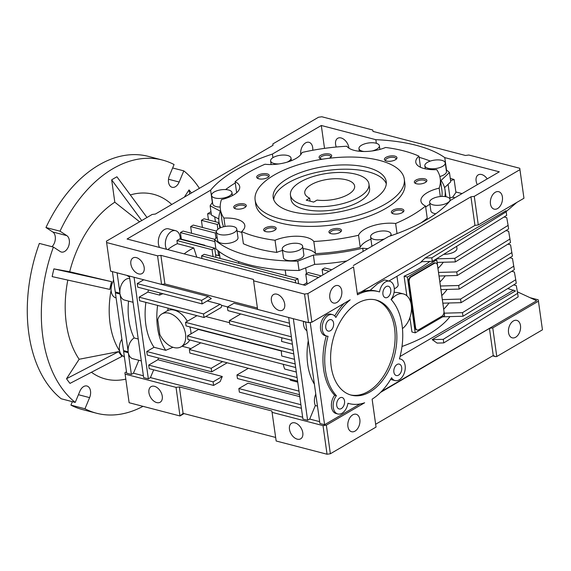 <?xml version="1.0" encoding="UTF-8"?>
<svg xmlns="http://www.w3.org/2000/svg" width="571" height="571" viewBox="0 0 571 571"><rect width="100%" height="100%" fill="white"/><g stroke="black" fill="none" stroke-linecap="round" stroke-linejoin="round"><path stroke-width="0.86" d="M45.958 227.529L60.012 231.184A130.809 84.529 -75.4 0 1 112.937 168.681A130.809 84.529 -75.4 0 1 162.464 160.051L148.41 156.397A130.809 84.529 104.6 0 0 98.883 165.019A130.809 84.529 104.6 0 0 45.958 227.529L52.782 231.983A8.722 5.639 -75.4 0 1 55.344 238.757A8.722 5.639 -75.4 0 1 51.982 246.715M162.464 160.051A130.809 84.529 -75.4 0 1 174.069 164.527L169.437 175.675A8.722 5.639 -75.4 0 0 172.107 187.288A8.722 5.639 -75.4 0 0 175.404 186.717A8.722 5.639 -75.4 0 0 179.166 182.021L183.798 170.872A130.809 84.529 -75.4 0 1 199.4 188.337M60.012 231.184L66.836 235.637A8.722 5.639 -75.4 0 1 69.291 243.482A8.722 5.639 -75.4 0 1 64.637 251.454A8.722 5.639 -75.4 0 1 61.34 252.025A8.722 5.639 -75.4 0 1 60.233 251.533L53.41 247.079L39.356 243.424A130.809 84.529 104.6 0 0 61.19 398.765L75.236 402.419L79.869 391.271A8.722 5.639 -75.4 0 1 86.935 386.003A8.722 5.639 -75.4 0 1 89.604 397.623L84.972 408.772L70.918 405.11A130.809 84.529 104.6 0 0 82.517 409.585L96.57 413.24A130.809 84.529 -75.4 0 1 84.972 408.772M119.66 351.065A75.315 48.671 -75.4 0 1 110.096 323.721A75.315 48.671 -75.4 0 1 111.109 290.189M113.065 281.553A75.315 48.671 -75.4 0 1 113.55 279.797M171.771 204.482A95.421 61.661 104.6 0 0 130.324 194.939M139.609 221.798L114.807 202.198A95.421 61.661 104.6 0 0 69.683 271.746L53.91 268.884A120.174 77.656 104.6 0 0 52.154 276.607L109.803 289.404A76.029 49.127 -75.4 0 1 111.559 281.674L53.91 268.884M111.559 281.674L69.683 271.746M111.616 281.689A75.936 49.07 104.6 0 0 109.86 289.411L109.803 289.404M67.806 280.083A95.421 61.661 104.6 0 0 66.336 323.579A95.421 61.661 104.6 0 0 79.141 359.266L66.507 378.73A120.174 77.656 104.6 0 0 70.005 383.391L122.051 356.34A76.029 49.127 -75.4 0 1 118.554 351.679L66.507 378.73M72.346 401.67L70.918 405.11M172.635 167.967L183.798 170.872M143.007 406.338A130.809 84.529 -75.4 0 1 96.57 413.24M75.236 402.419A130.809 84.529 -75.4 0 1 53.41 247.079M146.983 217.487L116.919 176.796A120.174 77.656 104.6 0 0 111.673 179.865L114.807 202.198M191.421 192.998A120.174 77.656 104.6 0 0 189.037 189.907L184.347 197.131M91.431 372.256A95.421 61.661 104.6 0 0 125.806 379.115M124.435 357.239A75.315 48.671 -75.4 0 1 123.572 356.275M79.141 359.266L118.604 351.608A75.936 49.07 104.6 0 0 122.101 356.268L122.051 356.34M141.729 220.556L111.673 179.865M189.708 193.997L189.037 189.907M368.959 184.055L369.565 188.344A39.642 16.373 172 0 1 359.587 201.484A39.642 16.373 172 0 1 317.326 210.956A39.642 16.373 172 0 1 291.053 199.379L290.453 195.089A39.642 16.373 172 0 1 300.432 181.956A39.642 16.373 172 0 1 342.686 172.485A39.642 16.373 172 0 1 368.959 184.055A39.642 16.373 172 0 1 358.981 197.195A39.642 16.373 172 0 1 316.727 206.666A39.642 16.373 172 0 1 290.453 195.089M287.548 178.602A57.079 23.582 172 0 1 348.403 164.962A57.079 23.582 172 0 1 386.232 181.628A57.079 23.582 172 0 1 371.864 200.542A57.079 23.582 172 0 1 311.017 214.182A57.079 23.582 172 0 1 273.181 197.516A57.079 23.582 172 0 1 287.548 178.602M273.723 199.629A57.079 23.582 172 0 1 288.148 182.891A57.079 23.582 172 0 1 346.526 169.202A57.079 23.582 172 0 1 386.296 183.805M255.123 200.057L255.729 204.347A75.315 31.112 -8 0 0 305.642 226.337A75.315 31.112 -8 0 0 385.939 208.336A75.315 31.112 -8 0 0 404.889 183.384L404.289 179.087A75.315 31.112 172 0 1 385.332 204.047A75.315 31.112 172 0 1 305.042 222.048A75.315 31.112 172 0 1 255.123 200.057A75.315 31.112 172 0 1 274.08 175.097A75.315 31.112 172 0 1 354.37 157.096A75.315 31.112 172 0 1 404.289 179.087M425.295 182.52A6.345 2.619 -8 0 0 426.373 181.692A6.345 2.619 -8 0 0 424.017 178.687A6.345 2.619 -8 0 0 415.931 180.086A6.345 2.619 -8 0 0 415.181 183.27A6.345 2.619 -8 0 0 425.295 182.52M425.845 182.163A5.267 2.177 -8 0 0 425.966 181.535A5.267 2.177 -8 0 0 422.476 180.001A5.267 2.177 -8 0 0 416.859 181.257A5.267 2.177 -8 0 0 415.531 183.005A5.267 2.177 -8 0 0 415.816 183.569M328.903 158.303A6.345 2.619 -8 0 0 330.067 157.739A6.345 2.619 -8 0 0 331.144 156.911A6.345 2.619 -8 0 0 328.789 153.906A6.345 2.619 -8 0 0 320.695 155.305A6.345 2.619 -8 0 0 319.953 158.488A6.345 2.619 -8 0 0 322.444 159.195M330.616 157.375A5.267 2.177 -8 0 0 330.737 156.754A5.267 2.177 -8 0 0 327.247 155.219A5.267 2.177 -8 0 0 321.63 156.475A5.267 2.177 -8 0 0 320.302 158.224A5.267 2.177 -8 0 0 320.588 158.788M268.206 177.196A5.267 2.177 -8 0 0 268.327 176.575A5.267 2.177 -8 0 0 266.6 175.268A5.267 2.177 -8 0 0 259.22 176.289A5.267 2.177 -8 0 0 257.892 178.038A5.267 2.177 -8 0 0 258.178 178.602M258.77 178.794A6.345 2.619 -8 0 0 268.734 176.732A6.345 2.619 -8 0 0 267.171 173.884A6.345 2.619 -8 0 0 258.998 174.755A6.345 2.619 -8 0 0 257.542 178.302A6.345 2.619 -8 0 0 258.77 178.794M244.695 207.637A6.345 2.619 -8 0 0 245.773 206.809A6.345 2.619 -8 0 0 243.41 203.804A6.345 2.619 -8 0 0 235.323 205.203A6.345 2.619 -8 0 0 234.574 208.386A6.345 2.619 -8 0 0 244.695 207.637M245.245 207.28A5.267 2.177 -8 0 0 245.359 206.652A5.267 2.177 -8 0 0 241.868 205.117A5.267 2.177 -8 0 0 236.251 206.374A5.267 2.177 -8 0 0 234.924 208.122A5.267 2.177 -8 0 0 235.209 208.686M274.622 230.363A6.345 2.619 -8 0 0 275.7 229.535A6.345 2.619 -8 0 0 273.345 226.53A6.345 2.619 -8 0 0 265.258 227.929A6.345 2.619 -8 0 0 264.509 231.112A6.345 2.619 -8 0 0 274.622 230.363M275.172 230.006A5.267 2.177 -8 0 0 275.293 229.378A5.267 2.177 -8 0 0 271.803 227.843A5.267 2.177 -8 0 0 266.186 229.099A5.267 2.177 -8 0 0 264.858 230.848A5.267 2.177 -8 0 0 265.144 231.412M339.923 232.426A6.345 2.619 -8 0 0 341.001 231.59A6.345 2.619 -8 0 0 338.639 228.586A6.345 2.619 -8 0 0 330.552 229.985A6.345 2.619 -8 0 0 329.802 233.168A6.345 2.619 -8 0 0 339.923 232.426M340.473 232.062A5.267 2.177 -8 0 0 340.587 231.441A5.267 2.177 -8 0 0 337.097 229.899A5.267 2.177 -8 0 0 331.48 231.155A5.267 2.177 -8 0 0 330.152 232.904A5.267 2.177 -8 0 0 330.438 233.468M402.334 212.605A6.345 2.619 -8 0 0 403.412 211.777A6.345 2.619 -8 0 0 401.049 208.772A6.345 2.619 -8 0 0 392.962 210.164A6.345 2.619 -8 0 0 392.213 213.347A6.345 2.619 -8 0 0 402.334 212.605M402.883 212.241A5.267 2.177 -8 0 0 402.998 211.62A5.267 2.177 -8 0 0 399.507 210.078A5.267 2.177 -8 0 0 393.89 211.341A5.267 2.177 -8 0 0 392.562 213.09A5.267 2.177 -8 0 0 392.848 213.654M395.36 159.794A6.345 2.619 -8 0 0 396.445 158.966A6.345 2.619 -8 0 0 394.083 155.962A6.345 2.619 -8 0 0 385.996 157.36A6.345 2.619 -8 0 0 385.247 160.544A6.345 2.619 -8 0 0 395.36 159.794M395.917 159.437A5.267 2.177 -8 0 0 396.031 158.809A5.267 2.177 -8 0 0 392.541 157.275A5.267 2.177 -8 0 0 386.924 158.531A5.267 2.177 -8 0 0 385.596 160.28A5.267 2.177 -8 0 0 385.882 160.844M265.001 164.234A25.367 10.478 -8 0 0 295.992 158.46A25.367 10.478 -8 0 0 302.066 152.464A110.995 45.851 172 0 1 346.804 146.24A25.367 10.478 -8 0 0 385.589 147.468A110.995 45.851 172 0 1 418.943 156.147A25.367 10.478 -8 0 0 415.802 162.271A25.367 10.478 -8 0 0 436.722 169.644A110.995 45.851 172 0 1 440.22 178.416A110.995 45.851 172 0 1 439.163 188.145A25.367 10.478 -8 0 0 420.92 201.035A25.367 10.478 -8 0 0 425.523 206.01A110.995 45.851 172 0 1 395.617 223.489A25.367 10.478 -8 0 0 358.552 235.259A110.995 45.851 172 0 1 313.814 241.483A25.367 10.478 -8 0 0 275.029 240.263A110.995 45.851 172 0 1 241.676 231.576A25.367 10.478 -8 0 0 244.816 225.452A25.367 10.478 -8 0 0 223.896 218.079A110.995 45.851 172 0 1 220.399 209.307A110.995 45.851 172 0 1 221.455 199.579A25.367 10.478 -8 0 0 233.318 195.096A25.367 10.478 -8 0 0 239.699 186.688A25.367 10.478 -8 0 0 235.095 181.714A110.995 45.851 172 0 1 248.335 172.528A110.995 45.851 172 0 1 265.001 164.234M384.347 239.006A10.307 4.261 172 0 1 370.593 236.829L371.8 245.409A10.307 4.261 -8 0 0 372.092 246.172M370.593 236.829A10.307 4.261 172 0 1 373.191 233.411A10.307 4.261 172 0 1 384.176 230.948A10.307 4.261 172 0 1 391.007 233.96A10.307 4.261 172 0 1 390.207 235.98M282.252 249.113L283.459 257.692A10.307 4.261 -8 0 0 290.289 260.704A10.307 4.261 -8 0 0 301.274 258.242A10.307 4.261 -8 0 0 303.872 254.823L302.666 246.244A10.307 4.261 172 0 1 300.068 249.663A10.307 4.261 172 0 1 289.083 252.125A10.307 4.261 172 0 1 282.252 249.113A10.307 4.261 172 0 1 284.843 245.694A10.307 4.261 172 0 1 295.835 243.232A10.307 4.261 172 0 1 302.666 246.244M216.373 231.969L217.58 240.548A10.307 4.261 -8 0 0 224.41 243.56A10.307 4.261 -8 0 0 235.395 241.098A10.307 4.261 -8 0 0 237.993 237.679L236.787 229.099A10.307 4.261 172 0 1 234.189 232.518A10.307 4.261 172 0 1 223.204 234.981A10.307 4.261 172 0 1 216.373 231.969A10.307 4.261 172 0 1 218.964 228.55A10.307 4.261 172 0 1 229.956 226.087A10.307 4.261 172 0 1 236.787 229.099M211.555 195.439A10.307 4.261 172 0 1 214.146 192.02A10.307 4.261 172 0 1 225.131 189.558A10.307 4.261 172 0 1 231.962 192.57A10.307 4.261 172 0 1 229.371 195.981A10.307 4.261 172 0 1 218.386 198.444A10.307 4.261 172 0 1 211.555 195.439L212.762 204.018A10.307 4.261 -8 0 0 220.213 207.037M279.041 163.913A10.307 4.261 172 0 1 270.611 160.915A10.307 4.261 172 0 1 273.209 157.503A10.307 4.261 172 0 1 284.194 155.041A10.307 4.261 172 0 1 291.024 158.046A10.307 4.261 172 0 1 288.434 161.465A10.307 4.261 172 0 1 286.928 162.214M364.055 151.508A10.307 4.261 172 0 1 358.959 148.631A10.307 4.261 172 0 1 361.557 145.212A10.307 4.261 172 0 1 372.542 142.75A10.307 4.261 172 0 1 379.372 145.762A10.307 4.261 172 0 1 376.781 149.174A10.307 4.261 172 0 1 372.028 150.987M439.856 176.518A10.307 4.261 -8 0 0 443.86 174.897A10.307 4.261 -8 0 0 446.458 171.486L445.252 162.906A10.307 4.261 172 0 1 442.661 166.318A10.307 4.261 172 0 1 431.669 168.78A10.307 4.261 172 0 1 424.838 165.776A10.307 4.261 172 0 1 427.436 162.357A10.307 4.261 172 0 1 438.421 159.894A10.307 4.261 172 0 1 445.252 162.906M429.656 202.305A10.307 4.261 172 0 1 432.254 198.894A10.307 4.261 172 0 1 443.239 196.431A10.307 4.261 172 0 1 450.069 199.436A10.307 4.261 172 0 1 447.478 202.855A10.307 4.261 172 0 1 436.487 205.317A10.307 4.261 172 0 1 429.656 202.305L430.862 210.885A10.307 4.261 -8 0 0 435.816 213.747M352.735 414.853A9.022 5.831 -75.4 0 1 356.154 414.26A9.022 5.831 -75.4 0 1 359.93 421.94A9.022 5.831 -75.4 0 1 355.019 431.126A9.022 5.831 -75.4 0 1 351.608 431.726A9.022 5.831 -75.4 0 1 347.825 424.046A9.022 5.831 -75.4 0 1 352.735 414.853M513.372 320.966A9.022 5.831 -75.4 0 1 516.784 320.374A9.022 5.831 -75.4 0 1 520.566 328.054A9.022 5.831 -75.4 0 1 515.656 337.24A9.022 5.831 -75.4 0 1 512.244 337.839A9.022 5.831 -75.4 0 1 508.461 330.159A9.022 5.831 -75.4 0 1 513.372 320.966M154.463 386.317A9.022 5.789 59.7 0 1 161.679 393.833A9.022 5.789 59.7 0 1 160.158 402.241A9.022 5.789 59.7 0 1 156.747 402.591A9.022 5.789 59.7 0 1 149.531 395.068A9.022 5.789 59.7 0 1 151.051 386.66A9.022 5.789 59.7 0 1 154.463 386.317M294.993 422.89A9.022 5.789 59.7 0 1 302.209 430.406A9.022 5.789 59.7 0 1 300.689 438.813A9.022 5.789 59.7 0 1 297.277 439.156A9.022 5.789 59.7 0 1 290.061 431.64A9.022 5.789 59.7 0 1 291.581 423.232A9.022 5.789 59.7 0 1 294.993 422.89M238.585 261.582L238.835 263.317M449.741 198.622A10.307 4.261 -8 0 0 450.019 198.001L448.092 184.319M303.13 284.836A10.307 4.261 -8 0 0 304.893 283.98A10.307 4.261 -8 0 0 306.92 282.31M336.933 302.437A9.022 5.831 104.6 0 0 341.843 293.244A9.022 5.831 104.6 0 0 338.068 285.571A9.022 5.831 104.6 0 0 334.649 286.164A9.022 5.831 104.6 0 0 329.738 295.357A9.022 5.831 104.6 0 0 333.521 303.03A9.022 5.831 104.6 0 0 336.933 302.437M330.366 453.767L326.348 425.159L364.648 402.769A57.871 37.401 -75.4 0 1 349.159 403.611A57.871 37.401 -75.4 0 1 347.925 403.254A11.099 7.173 -75.4 0 1 342.029 413.24A11.099 7.173 -75.4 0 1 337.825 413.975A11.099 7.173 -75.4 0 1 333.186 406.688A11.099 7.173 -75.4 0 1 336.419 395.746A57.871 37.401 -75.4 0 1 328.061 336.269A11.099 7.173 -75.4 0 1 326.883 336.119A11.099 7.173 -75.4 0 1 322.736 323.571A11.099 7.173 -75.4 0 1 332.479 314.635A11.099 7.173 -75.4 0 1 335.869 317.469A57.871 37.401 -75.4 0 1 350.18 299.818L311.88 322.201L307.862 293.601L353.528 266.914L357.453 294.814A57.871 37.401 -75.4 0 1 378.309 291.588A57.871 37.401 -75.4 0 1 379.537 291.945A11.099 7.173 -75.4 0 1 389.643 281.225A11.099 7.173 -75.4 0 1 394.283 288.512A11.099 7.173 -75.4 0 1 391.049 299.454A57.871 37.401 -75.4 0 1 399.407 358.931A11.099 7.173 -75.4 0 1 400.585 359.08A11.099 7.173 -75.4 0 1 405.232 368.523A11.099 7.173 -75.4 0 1 399.193 379.829A11.099 7.173 -75.4 0 1 394.989 380.564A11.099 7.173 -75.4 0 1 391.599 377.731A57.871 37.401 -75.4 0 1 372.114 399.158L376.039 427.079L330.366 453.767L327.04 454.231L276.164 440.998L272.074 412.362L323.015 425.623L327.04 454.231M341.372 408.558A5.91 3.819 104.6 0 0 344.584 402.541A5.91 3.819 104.6 0 0 342.108 397.516A5.91 3.819 104.6 0 0 339.873 397.908A5.91 3.819 104.6 0 0 336.662 403.925A5.91 3.819 104.6 0 0 339.138 408.95A5.91 3.819 104.6 0 0 341.372 408.558M330.431 330.702A5.91 3.819 104.6 0 0 333.642 324.685A5.91 3.819 104.6 0 0 331.166 319.66A5.91 3.819 104.6 0 0 328.932 320.053A5.91 3.819 104.6 0 0 325.72 326.07A5.91 3.819 104.6 0 0 328.189 331.094A5.91 3.819 104.6 0 0 330.431 330.702M387.595 297.291A5.91 3.819 104.6 0 0 390.807 291.274A5.91 3.819 104.6 0 0 388.33 286.249A5.91 3.819 104.6 0 0 386.096 286.642A5.91 3.819 104.6 0 0 382.884 292.659A5.91 3.819 104.6 0 0 385.361 297.684A5.91 3.819 104.6 0 0 387.595 297.291M398.537 375.147A5.91 3.819 104.6 0 0 401.748 369.13A5.91 3.819 104.6 0 0 399.272 364.105A5.91 3.819 104.6 0 0 397.038 364.498A5.91 3.819 104.6 0 0 393.826 370.515A5.91 3.819 104.6 0 0 396.303 375.54A5.91 3.819 104.6 0 0 398.537 375.147M350.487 394.925A49.156 31.762 104.6 0 0 368.216 391.47A49.156 31.762 104.6 0 0 394.925 342.079A49.156 31.762 104.6 0 0 375.233 299.825M369.965 391.927A49.156 31.762 104.6 0 0 396.717 341.858A49.156 31.762 104.6 0 0 376.111 300.032A49.156 31.762 104.6 0 0 357.503 303.272A49.156 31.762 104.6 0 0 330.752 353.342A49.156 31.762 104.6 0 0 351.358 395.168A49.156 31.762 104.6 0 0 369.965 391.927M210.606 190.193L127.069 239.013L305.071 285.343L388.608 236.515A129.224 53.381 -8 0 0 450.412 200.392L499.304 171.821L444.773 157.625A129.224 53.381 -8 0 0 375.839 139.688L321.302 125.492L272.41 154.07A129.224 53.381 -8 0 0 235.066 170.451A129.224 53.381 -8 0 0 210.606 190.193L212.348 202.562M136.376 257.621A9.022 5.789 59.7 0 1 143.592 265.137A9.022 5.789 59.7 0 1 142.072 273.545A9.022 5.789 59.7 0 1 138.66 273.894A9.022 5.789 59.7 0 1 131.444 266.379A9.022 5.789 59.7 0 1 132.964 257.971A9.022 5.789 59.7 0 1 136.376 257.621M276.906 294.193A9.022 5.789 59.7 0 1 284.122 301.709A9.022 5.789 59.7 0 1 282.602 310.117A9.022 5.789 59.7 0 1 279.19 310.467A9.022 5.789 59.7 0 1 271.974 302.951A9.022 5.789 59.7 0 1 273.495 294.543A9.022 5.789 59.7 0 1 276.906 294.193M495.285 192.277A9.022 5.831 -75.4 0 1 498.697 191.685A9.022 5.831 -75.4 0 1 502.48 199.358A9.022 5.831 -75.4 0 1 497.569 208.551A9.022 5.831 -75.4 0 1 494.158 209.143A9.022 5.831 -75.4 0 1 490.375 201.47A9.022 5.831 -75.4 0 1 495.285 192.277M487.227 178.88A9.022 5.789 -120.3 0 0 481.638 174.533A9.022 5.789 -120.3 0 0 478.227 174.883A9.022 5.789 -120.3 0 0 477.292 184.683M348.96 148.196A9.022 5.789 -120.3 0 0 341.108 137.961A9.022 5.789 -120.3 0 0 337.697 138.31A9.022 5.789 -120.3 0 0 336.283 147.011M312.744 150.273A9.022 5.831 104.6 0 0 308.982 142.307A9.022 5.831 104.6 0 0 305.571 142.907A9.022 5.831 104.6 0 0 300.753 154.634M166.596 249.306A11.099 7.173 -75.4 0 1 171.4 231.419A11.099 7.173 -75.4 0 1 175.604 230.691L168.573 228.857A11.099 7.173 104.6 0 0 164.369 229.592A11.099 7.173 104.6 0 0 159.566 247.471M175.604 230.691A11.099 7.173 -75.4 0 1 180.286 239.213A60.255 38.935 104.6 0 1 181.335 239.135L180.415 232.597L214.867 241.562M129.731 278.505A11.099 7.173 104.6 0 0 125.941 279.326A11.099 7.173 104.6 0 0 119.946 293.173L117.091 272.838M401.998 346.49A110.039 45.459 -8 0 0 428.364 334.413A110.039 45.459 -8 0 0 449.977 316.612M434.602 259.976L436.744 259.919L407.394 277.071L415.231 332.836L411.934 331.979L409.914 317.597M406.837 295.742L404.097 276.207A110.039 45.459 -8 0 0 419.121 268.634A110.039 45.459 -8 0 0 429.842 261.461M394.104 292.259L398.637 292.68L403.454 293.937A19.029 12.298 104.6 0 0 396.253 295.186A19.029 12.298 104.6 0 0 391.292 299.725M443.717 309.168A110.039 45.459 -8 0 0 449.034 303.001M441.811 295.578A110.039 45.459 -8 0 0 447.129 289.418M439.898 281.995A110.039 45.459 -8 0 0 445.216 275.829M437.993 268.413A110.039 45.459 -8 0 0 443.31 262.246M394.304 288.776A10.307 4.261 -8 0 0 395.546 288.134A10.307 4.261 -8 0 0 398.144 284.722L396.959 276.293M443.781 254.302A10.307 4.261 -8 0 0 454.359 251.825A10.307 4.261 -8 0 0 456.957 248.414L456.664 246.329M402.448 328.589A19.029 12.298 104.6 0 0 411.477 309.104A19.029 12.298 104.6 0 0 403.454 293.937M157.746 319.717A19.029 12.212 59.7 0 1 161.871 313.957A19.029 12.212 59.7 0 1 169.066 313.222A19.029 12.212 59.7 0 1 184.29 329.074A19.029 12.212 59.7 0 1 181.078 346.811A19.029 12.212 59.7 0 1 173.891 347.539A19.029 12.212 59.7 0 1 159.816 334.442L157.746 319.717M187.345 321.287A19.029 12.212 -120.3 0 0 174.312 310.153A19.029 12.212 -120.3 0 0 167.125 310.888L161.871 313.957M181.078 346.811L186.324 343.742A19.029 12.212 -120.3 0 0 189.715 339.952M190.985 333.864A19.029 12.212 -120.3 0 0 189.836 326.897M236.644 192.734L235.095 181.714M225.074 226.466L223.896 218.079M220.399 209.307L222.105 221.462A110.995 45.851 -8 0 0 223.646 226.766M241.676 231.576L243.382 243.731A110.995 45.851 -8 0 0 276.742 252.411L275.029 240.263M241.819 232.59A25.367 10.478 -8 0 0 237.058 231.048M313.814 241.483L315.52 253.638A25.367 10.478 -8 0 0 302.994 248.621M282.445 250.476A25.367 10.478 -8 0 0 276.742 252.411M315.52 253.638A110.995 45.851 -8 0 0 360.258 247.414L358.552 235.259M392.106 235.331A25.367 10.478 -8 0 0 391.199 235.338M370.929 239.199A25.367 10.478 -8 0 0 360.258 247.414M395.617 223.489L397.031 233.568M421.013 222.89A110.995 45.851 -8 0 0 427.229 218.165L425.523 206.01M429.934 204.268A25.367 10.478 -8 0 0 425.68 207.145M439.163 188.145L440.341 196.531M441.854 196.431A110.995 45.851 -8 0 0 441.933 190.571L440.22 178.416M418.943 156.147L420.513 167.289M220.713 227.701A114.164 47.165 172 0 1 218.964 221.905A114.164 47.165 172 0 1 220.32 211.163L210.128 205.788A127.64 52.732 172 0 1 212.519 202.327M225.602 189.579A127.64 52.732 172 0 1 235.273 182.963M367.753 248.706L362.706 248.214A114.164 47.165 172 0 1 313.372 255.08L297.755 261.168A127.64 52.732 172 0 1 214.582 239.527L217.101 237.151M446.222 169.801A127.64 52.732 172 0 1 449.456 172.506L441.019 180.472A114.164 47.165 172 0 1 445.066 190.129A114.164 47.165 172 0 1 444.923 196.552M419.107 157.318A127.64 52.732 172 0 1 430.298 161.086M218.779 218.957L211.434 215.081L210.128 205.788M214.582 239.527L215.888 248.82A127.64 52.732 -8 0 0 299.061 270.468L297.755 261.168M313.372 255.08L314.678 264.373L299.061 270.468M314.678 264.373A114.164 47.165 -8 0 0 346.797 260.954M363.149 251.397L362.706 248.214M449.456 172.506L450.762 181.799L444.559 187.659M496.777 356.511L492.759 327.897L538.432 301.202L538.246 299.825L542.45 329.817L496.777 356.511L495.692 356.661L493.244 355.526L375.654 424.253L376.039 427.079M495.692 356.661L492.659 355.869M179.993 415.966L129.125 402.726L125.106 374.112L176.046 387.374L179.993 415.966L184.033 413.604M538.432 301.202L542.45 329.817M275.6 437.436L183.098 413.361L180.058 415.902M323.015 425.623L326.348 425.159M489.483 328.739L493.244 355.526M375.654 424.253L372.128 399.15M538.246 299.825L530.109 297.705M126.484 371.821L124.921 372.735L125.106 374.112M214.71 216.809L215.403 221.748M357.453 294.814L353.528 266.914M307.862 293.601L304.529 294.065L253.588 280.811L253.403 279.433L160.886 255.358L157.56 255.822L106.613 242.561L106.434 241.183L152.107 214.489L155.433 214.025L273.024 145.298L272.845 143.921L318.518 117.233L321.844 116.769L372.792 130.024L372.97 131.401L465.486 155.476L468.82 155.012L519.76 168.274L519.938 169.651L474.273 196.345L470.939 196.809L353.349 265.536M304.529 294.065L308.547 322.665L311.88 322.201M253.588 280.811L257.607 309.411L308.547 322.665M106.613 242.561L110.631 271.161L161.579 284.415L164.905 283.958L257.414 308.026M344.206 303.308A57.871 37.401 104.6 0 0 334.727 315.949M332.479 314.635L330.716 314.178A11.099 7.173 104.6 0 0 320.981 323.115A11.099 7.173 104.6 0 0 325.127 335.662L326.883 336.119M326.262 335.955A57.871 37.401 104.6 0 0 334.663 395.289L336.419 395.746M334.663 395.289A11.099 7.173 104.6 0 0 331.423 406.231A11.099 7.173 104.6 0 0 336.069 413.518L337.825 413.975M272.074 412.362L271.889 410.984L179.38 386.91L176.046 387.374M305.628 321.908L319.91 423.482L324.592 424.703L360.051 403.975M288.648 317.49L302.923 419.064L307.612 420.285L309.71 419.057L319.646 421.641M129.381 276.043L143.656 377.617L148.346 378.83L150.444 377.602L302.666 417.223M131.366 374.412L128.311 352.7L123.629 351.479L126.676 373.198L131.366 374.412L133.464 373.184L143.4 375.775M389.643 281.225L384.497 279.89L377.638 283.68L370.058 290.346M378.309 291.588L376.553 291.131A57.871 37.401 104.6 0 0 364.976 290.896M361.065 291.974L364.719 289.84L364.983 290.953A57.871 37.401 104.6 0 0 361.179 292.002L361.065 291.974A57.871 37.401 104.6 0 0 357.282 293.537M381.499 391.435L536.669 300.746L517.39 291.817M492.759 327.897L489.647 328.325L381.285 391.663M380.557 392.398L489.647 328.325M179.38 386.91L183.098 413.361M432.161 339.631L443.267 339.324L443.774 342.9L437.108 343.085L432.161 339.631L515.477 290.939L507.74 288.555M219.614 255.051L218.629 255.63L215.638 254.852M211.27 213.918L207.608 213.804L208.472 219.942M450.019 198.001L452.646 197.166L455.936 192.441L454.116 179.515L450.598 180.636M454.923 197.759L452.646 197.166M364.719 289.84L474.958 225.402L470.939 196.809M161.579 284.415L157.56 255.822M164.905 283.958L160.886 255.358M474.958 225.402L478.291 224.938L474.273 196.345M478.291 224.938L523.957 198.251L519.938 169.651M523.957 198.251L519.76 168.274M372.984 131.401L372.792 130.024M210.956 211.648L207.608 213.804M214.796 239.328L183.041 231.062L180.415 232.597M216.459 231.112L193.276 225.074L190.657 226.608L191.592 233.282M219.078 222.697L204.04 218.786L201.413 220.32L202.42 227.458M272.41 154.07L272.917 157.675M321.302 125.492L324.521 148.374M375.839 139.688L376.346 143.307M444.773 157.625L446.515 170.022M454.116 179.515L450.276 178.345M462.053 193.59L455.872 191.977M112.401 271.625L115.263 291.952L119.946 293.173M126.905 275.393L129.531 277.113M148.346 378.83L134.071 277.256M143.749 279.776L137.233 283.587L137.732 287.163L202.141 303.922L211.327 298.554L208.201 296.513L161.672 284.408M153.67 369.837L150.444 377.602M148.688 365.097L149.188 368.666L213.597 385.432L220.156 381.592L222.283 376.489L157.874 359.723L148.688 365.097L213.097 381.856L213.597 385.432M158.581 358.024L157.874 359.723M145.898 302.373A60.255 38.935 104.6 0 0 154.02 347.275L146.776 351.508L147.275 355.083L211.684 371.849L227.179 362.792M148.46 289.954A60.255 38.935 104.6 0 0 147.903 292.052L139.138 297.17L139.638 300.746L204.054 317.512L221.177 307.498A47.571 30.741 104.6 0 1 221.841 305.421L220.085 304.272L207.259 300.931M227.629 306.927L221.841 305.421M257.6 309.368L233.967 303.222L227.401 307.055L227.908 310.631L289.954 326.776M307.612 420.285L293.337 318.711M315.777 394.111A11.099 7.173 104.6 0 0 315.328 405.531L309.71 419.057M308.261 340.644A56.286 36.373 104.6 0 0 314.378 384.162M303.151 321.259L303.515 321.502A11.099 7.173 104.6 0 0 306.87 330.695M305.649 322.058L303.515 321.502M324.592 424.703L310.217 322.437M315.328 405.531L317.462 406.088M299.775 396.652L248.042 383.191L238.856 388.558L239.363 392.134L301.409 408.286M133.464 373.184L138.832 360.272M128.311 352.7A11.099 7.173 104.6 0 0 132.793 358.702L141.315 360.915M513.664 290.097L400.064 356.49M388.865 281.025L421.962 261.682M432.318 261.39L421.205 261.704L425.152 258.006L506.006 210.742L506.698 215.374L432.318 261.39L431.812 257.821L506.192 211.798M506.156 211.598L516.834 202.412M364.833 289.868L361.179 292.002M443.267 339.324L517.647 293.308L516.298 285.607L513.629 284.915M443.774 342.9L518.154 296.877L517.647 293.308M121.894 339.181A11.099 7.173 104.6 0 0 124.014 356.418L124.335 356.497M113.658 280.554A11.099 7.173 104.6 0 0 115.77 297.791L116.091 297.869M138.232 339.017L134.171 337.961A11.099 7.173 104.6 0 0 128.182 351.8L123.5 350.58L115.385 292.852L120.074 294.072A11.099 7.173 104.6 0 0 124.557 300.075L133.072 302.287M331.737 269.755L324.742 267.935L322.115 269.469L322.886 274.929M322.115 269.469L329.11 271.289M321.237 275.893L308.39 272.553L305.763 274.08L307.169 284.115M305.763 274.08L318.611 277.427M196.781 257.157L193.776 247.95A60.255 38.935 104.6 0 0 184.176 253.881M193.776 247.95L177.381 243.681L176.946 240.562L212.077 249.705L213.047 256.607M212.077 249.705L214.703 248.171L215.995 257.371M214.703 248.171L179.572 239.028L176.946 240.562M204.875 245.609L204.761 245.23A60.255 38.935 104.6 0 0 203.704 245.309M217.922 250.583L218.629 255.63M204.761 245.23L181.335 239.135M190.657 226.608L215.246 233.011L215.974 238.207M215.246 233.011L216.423 232.326M201.413 220.32L217.223 224.439L217.901 229.271M217.223 224.439L219.164 223.304M177.381 243.681A60.255 38.935 104.6 0 0 167.781 249.613M202.141 303.922L201.642 300.353L137.233 283.587M208.201 296.513L201.642 300.353M222.283 376.489L213.097 381.856M211.684 371.849L211.184 368.274L146.776 351.508M222.604 361.6L211.184 368.274M182.07 346.226L191 348.553M154.02 347.275L165.733 350.323L172.984 347.275M165.733 350.323A60.255 38.935 -75.4 0 1 157.61 305.421M204.054 317.512L203.547 313.936L139.138 297.17M220.085 304.272L203.547 313.936M147.903 292.052L159.609 295.1L162.885 293.708M159.609 295.1A60.255 38.935 -75.4 0 1 160.166 293.002M295.178 363.955L187.459 335.919L198.508 329.46L281.353 351.022M205.753 316.52L229.606 322.722M168.052 308.14A47.571 30.741 104.6 0 0 167.86 310.51M240.726 313.964L229.314 320.638L229.813 324.214L291.867 340.366M291.36 336.79L229.314 320.638M289.454 323.2L227.401 307.055M281.931 337.775A56.286 36.373 104.6 0 0 281.553 341.408L292.409 344.234M293.273 350.373L185.546 322.337L196.966 315.663M185.546 322.337L186.053 325.913L293.772 353.949M281.339 350.708A56.286 36.373 104.6 0 0 281.731 356.004L294.529 359.33M187.459 335.919L187.959 339.495L295.685 367.531M283.223 364.291A56.286 36.373 104.6 0 0 284.636 369.002L296.32 372.042M297.091 377.538L189.365 349.509L200.785 342.836M189.365 349.509L189.872 353.078L297.591 381.114M289.647 379.044A56.286 36.373 104.6 0 0 290.525 380.265L297.734 382.142M298.997 391.128L236.951 374.976L248.364 368.302M236.951 374.976L237.45 378.552L299.504 394.697M300.91 404.711L238.856 388.558M425.152 258.006L431.812 257.821M128.554 301.11A60.255 38.935 104.6 0 0 134.171 337.961M407.394 277.071L404.097 276.207M415.231 332.836L444.581 315.684L444.231 313.179L462.481 312.672L515.741 279.719L514.392 272.024L511.723 271.325M442.646 316.812L462.981 316.248L516.241 283.295L515.741 279.719M442.875 303.172L444.231 313.179M440.969 289.59L442.818 303.172L461.068 302.666L514.335 269.712L512.48 258.435L509.81 257.742M442.318 299.597L460.569 299.09L513.829 266.136M439.056 276L440.912 289.59L459.163 289.083L512.423 256.129L510.574 244.852L507.905 244.16M440.412 286.014L458.663 285.507L511.923 252.553M436.43 258.849L454.844 258.335L508.104 225.381L506.755 217.687L504.086 216.987M437.15 262.417L438.999 276.007L457.25 275.493L510.517 242.539L508.661 231.269L505.992 230.577M438.499 272.431L456.75 271.917L510.01 238.971M436.744 259.919L437.093 262.417L455.344 261.911L508.604 228.957L508.104 225.381M128.182 351.8L120.074 294.072M298.59 283.651L297.891 278.684L204.204 254.302L201.577 255.837L201.956 258.506M201.577 255.837L295.264 280.218L295.635 282.888M295.264 280.218L297.891 278.684M433.789 263.188A3.961 2.562 -75.4 0 1 435.295 262.924L435.88 263.081A3.961 2.562 -75.4 0 1 437.507 265.379L443.938 311.138A3.961 2.562 -75.4 0 1 441.811 316.248L418.714 329.745A3.961 2.562 -75.4 0 1 417.215 330.009A3.961 2.562 -75.4 0 1 415.588 327.711L415.003 327.554L408.572 281.796A3.961 2.562 -75.4 0 1 410.692 276.692L433.789 263.188L434.374 263.338A3.961 2.562 -75.4 0 1 435.88 263.081M417.215 330.009L416.63 329.86A3.961 2.562 -75.4 0 1 415.003 327.554M454.844 258.335L455.344 261.911M462.481 312.672L462.981 316.248M461.068 302.666L460.569 299.09M459.163 289.083L458.663 285.507M457.25 275.493L456.75 271.917M434.374 263.338L411.277 276.842L410.692 276.692M408.572 281.796L409.157 281.953A3.961 2.562 -75.4 0 1 411.277 276.842M409.157 281.953L415.588 327.711M348.296 194.411A25.174 10.399 -8 0 0 354.634 186.067A25.174 10.399 -8 0 0 337.946 178.723A25.174 10.399 -8 0 0 311.116 184.733A25.174 10.399 -8 0 0 304.778 193.077A25.174 10.399 -8 0 0 309.66 198.151L306.227 200.157L313.657 202.091L317.091 200.086A25.174 10.399 -8 0 0 348.296 194.411M310.082 201.163L309.66 198.151M168.502 179.251L179.166 182.021M78.441 394.718L89.604 397.623M52.782 231.983L66.836 235.637M271.125 164.541L270.611 160.915M359.33 151.258L358.959 148.631M425.267 168.83L424.838 165.776M219.121 251.525L220.092 258.442M285.193 270.069L285.971 275.586M305.699 267.87L306.513 273.645M400.585 359.08L399.45 358.788M218.964 221.905L219.835 228.093M445.066 190.129L445.994 196.724M391.242 235.63L391.007 233.96M232.39 195.61L231.962 192.57M291.396 160.679L291.024 158.046M379.886 149.402L379.372 145.762M450.233 200.607L450.069 199.436M349.159 403.611L347.925 403.29M394.989 380.564L390.607 379.422"/></g></svg>
